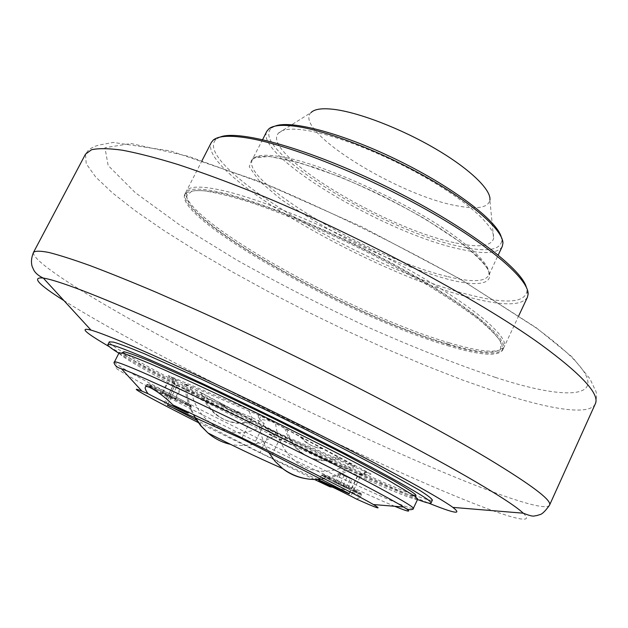 <?xml version="1.0" encoding="UTF-8"?>
<svg xmlns="http://www.w3.org/2000/svg" width="628" height="628" viewBox="0 0 628 628"><rect width="100%" height="100%" fill="white"/><g stroke="black" fill="none" stroke-linecap="round" stroke-linejoin="round"><path stroke-width="0.47" stroke-dasharray="3.14 2.35" d="M344.003 475.726L351.939 479.266L339.261 473.237L344.003 475.726L339.795 484.486L335.046 482.029L347.716 488.097L339.795 484.486M346.114 487.509L350.314 478.724M347.716 488.097L351.939 479.266M342.951 485.632L347.198 476.778M336.592 482.594L340.831 473.748M335.046 482.029L339.261 473.237M354.71 491.143L360.433 494.354C360.865 495.052 339.363 484.847 328.334 479.117L322.345 475.773C321.709 474.972 343.657 485.389 354.71 491.143M355.267 489.973L360.88 493.208C359.852 493.192 339.403 483.458 328.876 477.986L322.894 474.619C322.266 473.81 344.223 484.212 355.267 489.973M239.221 412.894L202.695 393.552C205.827 402.752 210.773 410.021 217.531 415.367C228.616 423.57 241.042 425.494 254.811 421.153L239.221 412.894L233.357 411.654L227.854 409.307L223.796 406.669L219.039 402.21M240.43 413.42L234.566 412.18L229.063 409.833L225.005 407.187L220.24 402.721M261.083 415.54L247.832 409.071L168.304 375.56L176.429 380.395L173.893 378.574L275.841 432.543L264.781 427.142L287.208 438.101L371.132 474.14L261.083 415.54L259.38 419.009L273.981 421.835M202.695 393.552L190.457 387.225L184.585 383.771L186.092 384.297L258.241 414.927L275.535 423.437L354.883 466.18L278.479 433.249L254.811 421.153M201.266 392.94C204.39 402.132 209.336 409.393 216.095 414.731C227.171 422.927 239.59 424.858 253.359 420.525M300.317 437.033L305.161 441.727C309.863 445.378 315.13 447.497 320.963 448.086M301.723 437.638L306.566 442.332C311.268 445.99 316.543 448.109 322.376 448.698M338.311 457.223C324.064 462.2 311.284 460.403 299.964 451.83C293.056 446.225 288.056 438.509 284.955 428.665M286.643 429.379C289.744 439.239 294.744 446.971 301.652 452.576C312.972 461.156 325.759 462.946 340.015 457.961M176.429 380.395L172.308 381.738L173.893 378.574M172.308 381.738L177.018 386.016L173.768 384.108L168.304 375.56M275.841 432.543L274.381 435.526L268.941 434.348L260.023 452.56L196.501 420.124M274.381 435.526L264.781 427.142M364.837 470.529L364.075 474.776L365.629 471.526M417.699 499.15L416.914 499.386C404.244 499.04 263.548 432.77 179.859 388.622C144.456 370.025 124.297 358.36 119.367 353.627L119.077 352.85M416.914 499.386L415.846 496.371C403.514 496.348 264.435 430.949 181.869 387.256C146.968 368.871 127.146 357.324 122.405 352.614L119.367 353.627M355.479 491.253C343.877 485.209 320.814 474.273 321.489 475.113L327.777 478.638C338.83 484.376 360.284 494.589 361.375 494.629L355.479 491.253M356.39 499.009L360.048 497.619C361.83 495.131 346.138 489.157 332.636 487.179M182.324 401.606C168.626 394.486 145.986 383.739 146.583 384.634L156.034 389.933C168.948 396.629 189.813 406.575 191.21 406.693L182.324 401.606M198.181 422.518L314.51 479.509M317.886 479.478L270.582 457.71L279.484 439.467L358.58 474.203L360.912 475.082L358.502 473.638L364.075 474.776M260.023 452.56L270.582 457.71M157.173 389.148L148.192 384.101C147.635 383.237 169.183 393.45 182.222 400.24L190.684 405.107C189.366 405.021 169.474 395.538 157.173 389.148M259.38 419.009L264.215 423.539L252.032 417.636L173.877 384.108M268.941 434.348L279.484 439.467L287.208 438.101M118.88 353.242C160.964 379.383 303.575 450.457 381.691 484.659L417.51 499.535M432.378 500.108C429.952 501.403 413.475 495.382 382.931 482.045C290.576 442.049 107.388 349.011 109.319 341.844M447.67 345.683C479.423 355.315 497.753 356.79 502.651 350.118L501.678 342.998C497.572 336.553 489.612 328.475 477.814 318.773C463.841 308.254 446.665 296.777 426.279 284.351C404.416 271.649 381.078 259.081 356.249 246.655C317.87 228.184 282.961 213.544 251.53 202.734C232.486 196.705 216.762 192.733 204.367 190.834C194.107 190.119 187.576 191.304 184.765 194.382C173.885 218.701 351.17 317.658 447.67 345.683M448.18 344.599C479.949 354.192 498.294 355.636 503.209 348.917C508.664 339.034 471.236 307.375 405.688 270.801C340.29 234.252 259.749 200.685 218.78 191.98C198.974 187.827 187.835 188.235 185.362 193.212C174.419 217.657 351.656 316.661 448.18 344.599M446.963 343.783C353.132 316.598 181.688 221.433 186.956 195.332L192.027 191.045C198.99 189.923 209.783 190.904 224.392 193.997C241.081 198.362 260.659 204.775 283.126 213.23C306.786 222.744 331.309 233.577 356.696 245.736C381.863 258.344 405.453 271.076 427.472 283.95C447.921 296.518 464.987 308.058 478.669 318.569C490.068 328.216 497.462 336.137 500.838 342.331L500.555 348.964C494.495 354.467 476.628 352.74 446.963 343.783M109.319 346.68C169.497 381.785 314.024 453.416 398.372 490.295L428.563 503.075M449.044 342.778C479.109 351.821 497.258 353.54 503.507 347.936L504.143 346.931C509.646 336.946 472.272 305.192 406.756 268.596C341.389 232.015 260.848 198.495 219.847 189.884C200.026 185.77 188.863 186.226 186.367 191.25L185.959 192.372C180.825 219.164 354.019 315.374 449.044 342.778M527.363 297.366C521.617 305.891 502.651 305.977 470.474 297.633C372.561 273.753 197.341 172.739 211.298 142.525M219.996 137.116L216.165 139.275C189.193 164.717 370.143 271.037 470.137 294.987C505.446 304.046 524.38 302.892 526.947 291.525L526.311 287.177M502.235 246.537C497.902 253.516 484.141 254.442 460.944 249.324C387.06 234.315 253.759 155.571 266.861 131.228M275.048 126.126L271.987 127.767C245.87 147.25 384.375 231.496 460.591 246.6C486.881 252.299 500.626 250.227 501.827 240.367L501.254 236.937M455.677 242.934C478.567 247.856 491.206 246.372 493.608 238.475C495.798 227.603 469.995 203.276 427.809 178.87C385.71 154.472 333.845 134.172 304.502 130.067C290.772 128.191 282.105 129.203 278.526 133.105C259.309 152.973 386.071 229.236 455.677 242.934M278.526 133.105L311.025 112.585C292.208 130.31 399.157 196.368 458.212 206.031C477.461 209.556 488.019 207.625 489.895 200.222L493.608 238.475M156.537 390.412L147.541 385.38C146.983 384.532 168.524 394.753 181.571 401.535L190.19 406.379C190.551 407.125 169.536 397.155 156.537 390.412M174.843 398.984L162.157 392.696L175.652 399.125L174.843 398.984L179.734 389.227L180.566 389.313L167.072 382.931L179.734 389.227M162.157 392.696L167.072 382.931M168.131 395.781L173.014 386.047M162.888 392.798L167.825 382.978M169.662 396.025L174.6 386.181M175.652 399.125L180.566 389.313M190.457 387.225C195.999 425.407 232.988 443.274 263.32 425.8M278.479 433.249C262.912 443.847 246.93 447.544 230.539 444.349M195.543 417.699C190.033 407.957 186.877 396.825 186.092 384.297M258.241 414.927C258.948 429.097 262.371 441.5 268.517 452.136M305.31 478.56C321.481 480.852 337.236 476.464 352.567 465.387M350.189 463.409C318.71 482.932 280.708 464.61 275.535 423.437M167.511 404.95L177.018 386.016M114.422 361.979C116.062 364.907 136.488 376.541 175.707 396.896C262.857 442.277 410.885 512.283 413.342 508.413M241.678 438.674L252.032 417.636L247.832 409.071M165.564 404.063L175.306 384.658L171.146 376.619M264.215 423.539L253.877 444.616M349.294 493.639L358.58 474.203L366.517 472.578M349.011 493.49L358.502 473.638M394.729 506.294C355.165 489.997 245.43 437.174 175.408 400.986C129.282 377.224 102.317 361.665 121.4 368.722M495.437 377.412C584.354 406.693 630.08 396.574 535.7 327.635L462.773 280.716C401.151 246.16 337.487 214.76 271.791 186.5L188.188 156.246L131.017 143.522L104.954 147.713L108.142 165.494L135.271 192.655L180.165 225.295L237.141 260.251C279.382 283.848 323.177 306.252 368.542 327.455C413.656 347.425 455.959 364.075 495.437 377.412M523.25 513.186C538.267 527.434 499.441 514.834 441.908 490.476C326.481 441.727 139.997 348.611 63.97 300.624M33.52 252.346C30.835 262.221 103.644 306.323 190.213 351.892C277.733 397.893 380.364 446.594 457.506 478.159C508.468 498.938 546.611 511.161 549.547 505.148M595.273 403.906C589.559 416.019 549.422 409.33 497.384 392.249L462.522 380.011L425.235 365.433L386.401 348.933L346.821 330.885L307.241 311.676L268.368 291.635L230.947 271.131L195.748 250.548L163.61 230.311L135.491 210.898L112.443 192.89L95.621 176.931L86.232 163.751L85.494 154.174L87.983 150.775L90.432 148.671L94.467 146.489L98.47 145.178L113.26 142.43L170.596 150.971L260.84 181.916L361.681 226.732L459.829 278.824L536.422 327.863L572.218 357.057L589.959 378.802L594.975 389.501C596.922 392.217 597.024 397.022 595.273 403.906M448.251 279.342C418.028 271.218 380.458 256.059 343.728 237.4C319.778 224.526 298.583 211.612 280.135 198.652L259.223 180.927L249.245 166.781L252.291 158.083L269.263 156.411L299.226 162.621L338.979 176.452C368.84 189.059 397.72 203.315 425.619 219.235L460.049 242.023C506.906 276.94 494.605 291.525 448.251 279.342M447.882 276.634C470.906 282.278 484.408 281.98 488.403 275.731C491.434 268.831 481.77 256.789 459.421 239.598C415.595 205.725 322.933 162.99 280.512 156.686C264.192 154.025 254.78 155.14 252.275 160.054C240.414 181.979 374.626 259.835 447.882 276.634M360.433 494.354L360.982 493.2M322.345 475.773L322.894 474.619M225.005 407.187L223.796 406.669M216.095 414.731L217.531 415.367M305.161 441.727L306.566 442.332M194.735 417.33C188.895 407.407 185.511 396.221 184.577 383.771M354.883 466.188C344.348 473.638 333.146 477.986 321.285 479.25M299.964 451.83L301.652 452.576M321.489 475.113L318.718 480.86M361.485 494.629L360.056 497.619M146.583 384.634L145.296 387.186M191.359 406.685L188.172 413.083M322.957 474.705L321.552 475.2M360.88 493.208L361.375 494.629M148.271 384.218L146.669 384.76M190.684 405.107L191.21 406.693M164.049 403.443L173.768 384.108M360.841 474.988L363.526 474.768M364.091 474.721L371.132 474.14M351.476 494.848L360.912 475.082M185.362 193.212L184.765 194.382M503.209 348.917L502.651 350.118M500.555 348.964L503.507 347.936M186.956 195.332L185.959 192.372M202.138 160.423L186.367 191.25M518.838 315.57L504.143 346.931M216.165 139.275L213.19 140.154M526.947 291.525L528.077 294.414M271.987 127.767L269.067 128.638M501.827 240.367L502.934 243.209M262.63 139.589L252.37 159.441L255.981 157.212C259.749 156.388 264.749 156.223 270.99 156.717L288.111 159.787L313.859 167.236C333.452 174.152 354.098 182.63 375.795 192.678C408.192 208.48 438.03 226.025 459.861 241.968C481.558 259.435 491.214 270.542 488.82 275.284L498.224 254.999M190.19 406.379L190.826 405.099M147.541 385.38L148.192 384.101"/><path stroke-width="0.94" d="M196.501 420.124L167.511 404.95M119.077 352.85L123.025 353.25C128.936 355.118 138.356 358.769 151.285 364.201C179.828 376.455 224.369 397.155 271.28 420.093C318.153 443.101 361.814 465.607 388.991 480.648L414.959 496.269L417.699 499.15L413.342 508.413C413.868 507.047 399.165 498.412 369.248 482.5C327.785 460.544 258.893 426.294 203.857 400.35C148.71 374.343 114.963 360.087 114.422 361.979L119.077 352.85M122.405 352.614L123.959 351.711C128.552 352.834 137.045 355.927 149.44 360.99L202.475 384.579L272.348 417.918L341.514 452.694L392.657 480.137C404.251 486.833 411.905 491.653 415.61 494.589L415.846 496.371M332.636 487.179L329.998 486.826L318.718 480.86C317.799 479.91 347.881 494.401 356.39 499.009C377.546 508.547 383.221 510.391 373.401 504.543C354.639 493.153 233.373 432.833 172.936 404.981L188.172 413.083C188.581 413.781 166.546 403.255 152.855 396.229L147.996 393.709C145.735 390.451 144.833 388.277 145.304 387.186C146.253 383.849 162 393.732 172.936 404.981M147.996 393.709L141.959 391.166C125.412 384.446 146.583 396.284 185.111 415.893L198.181 422.518M314.51 479.509L329.998 486.826M349.294 493.639L241.678 438.674L167.362 405.248M349.176 493.875L317.886 479.478M417.51 499.535C425.933 502.675 430.431 503.821 431.028 502.989C432.951 500.689 391.001 476.683 322.886 442.159C254.913 407.69 174.6 369.868 136.417 354.114C117.978 346.515 108.456 343.367 107.867 344.678C107.576 345.659 111.242 348.509 118.88 353.242M107.867 344.678L109.319 341.844L113.629 342.134C120.019 344.05 130.208 347.888 144.181 353.658L201.258 379.1L274.295 413.946C313.207 433.1 347.48 450.566 377.106 466.345L419.284 490.083C427.472 495.28 431.836 498.624 432.378 500.108L431.028 502.989M428.563 503.075C454.499 513.547 462.601 514.984 452.874 507.393C438.784 496.929 382.012 465.874 307.822 428.798C233.71 391.754 154.833 355.11 116.047 339.356C104.507 334.661 96.155 331.584 90.997 330.116C79.034 327.078 85.141 332.605 109.319 346.68M202.138 160.423L211.298 142.525L213.19 140.154C217.987 135.954 229.024 135.177 246.294 137.815C286.706 144.032 363.023 174.027 426.53 209.768C490.154 245.509 529.404 279.9 528.077 294.414L527.363 297.366L518.838 315.57M526.311 287.177C521.162 267.63 461.839 223.497 385.812 186.304C309.832 149.024 238.601 129.203 219.996 137.116M262.63 139.589L266.861 131.228L269.067 128.638C273.463 125.278 282.365 124.509 295.788 126.33C326.945 130.624 382.146 151.96 427.935 178.054C473.795 204.147 503.138 230.633 502.934 243.209L502.235 246.537L498.224 254.999M501.254 236.937C496.803 220.601 453.298 187.348 398.442 160.517C343.626 133.615 290.686 119.626 275.048 126.126M489.895 200.222C491.575 190.096 470.176 169.136 435.636 148.883C401.159 128.638 358.557 112.286 333.649 109.335C321.983 108 314.44 109.084 311.025 112.585M230.539 444.349C222.155 442.505 214.611 438.689 207.892 432.912L201.188 425.957L195.543 417.699M268.517 452.136L274.962 461.203L282.647 468.574C289.461 473.857 297.013 477.186 305.31 478.56M114.422 361.979C113.15 361.689 114.767 367.301 121.4 368.722C135.036 373.739 173.893 391.299 223.788 415.218C273.651 439.137 329.551 467.051 365.19 485.774C384.163 495.759 397.014 502.847 403.733 507.031C412.557 512.668 409.558 512.417 394.729 506.294M63.97 300.624C38.206 284.358 31.306 276.838 43.285 278.055C49.157 278.958 59.472 282.105 74.237 287.498C112.043 301.346 181.971 331.976 260.016 369.5C338.037 407.023 416.898 447.992 465.662 475.969C496.952 494.008 516.145 506.411 523.25 513.186C534.883 517.786 533.761 515.533 536.139 515.745L539.892 514.622C542.121 514.214 545.34 511.059 549.547 505.148C552.24 500.563 531.728 485.044 488.011 458.605C421.741 418.86 297.374 355.205 196.564 310.012L155.956 292.177C130.993 281.619 108.997 272.748 89.969 265.573C72.848 259.435 59.134 255.062 48.835 252.464C40.475 250.839 35.372 250.808 33.52 252.346C31.361 257.504 30.913 262.221 32.161 266.507L34.053 270.637C36.008 273.659 39.085 276.132 43.285 278.055L90.997 330.116M33.52 252.346L85.494 154.166L91.523 149.754C98.47 148.184 108.738 148.334 122.327 150.194C137.83 153.114 156.49 157.918 178.297 164.614C201.761 172.386 227.532 181.885 255.612 193.118C356.68 234.275 478.104 299.187 540.724 344.395C581.96 374.626 600.14 394.463 595.273 403.906L549.547 505.148M321.285 479.25C307.233 480.561 294.351 477.005 282.647 468.574C255.588 456.642 230.672 444.757 207.892 432.912L200.74 425.768L194.735 417.33M413.342 508.413C414.347 509.237 408.922 511.404 403.733 507.031L373.401 504.543M141.959 391.166L121.4 368.722M452.874 507.393L523.25 513.186"/></g></svg>
